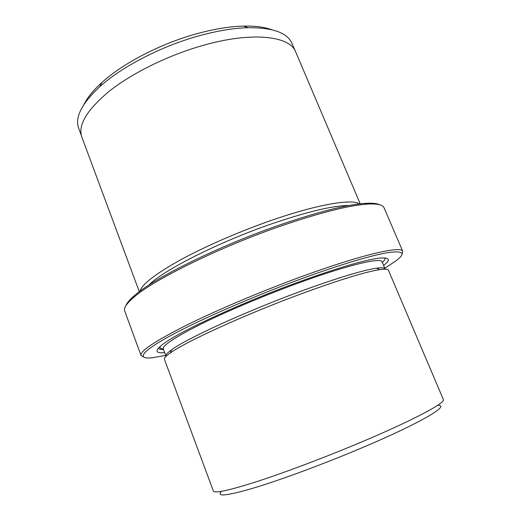 <?xml version="1.0" encoding="UTF-8"?>
<svg xmlns="http://www.w3.org/2000/svg" width="521" height="521" viewBox="0 0 521 521"><rect width="100%" height="100%" fill="white"/><g stroke="black" fill="none" stroke-linecap="round" stroke-linejoin="round"><path stroke-width="0.78" d="M384.798 268.237L396.488 260.487C406.061 253.056 403.117 250.451 387.657 252.665C371.506 255.355 340.5 264.531 303.189 278.129C253.786 296.13 199.113 320.018 169.898 335.993C140.54 352.046 136.789 359.321 151.891 357.823L165.711 355.426M143.405 356.924L141.035 355.446C139.7 351.362 154.49 341.457 185.404 325.742C216.235 310.392 261.776 291.102 302.909 276.123C362.486 254.359 401.789 245.567 402.74 251.304L402.036 254.001M125.808 305.814C126.824 302.942 130.029 299.249 135.427 294.756C155.753 277.139 220.995 245.059 281.353 224.414C318.885 211.669 346.804 204.649 365.117 203.353C372.131 202.91 376.989 203.385 379.698 204.779M402.74 251.304L384.055 207.788C382.831 204.74 377.165 203.516 367.051 204.134C348.595 205.476 320.356 212.607 282.343 225.534C221.184 246.479 155.056 278.943 134.555 296.657C126.792 303.157 123.51 307.937 124.714 310.991L141.035 355.446M294.938 50.394L291.981 43.438C287.468 32.81 272.874 27.561 248.211 27.691C233.525 28.095 216.99 30.843 198.599 35.942C160.996 46.343 121.562 66.883 99.674 86.799C81.66 103.653 74.666 117.492 78.691 128.316L81.322 135.408M438.487 405.41C449.669 405.605 419.939 423.241 363.495 447.168C326.433 462.928 283.873 478.779 256.143 487.285C228.367 495.543 216.638 497.106 220.95 491.98M213.382 491.056C214.6 493.641 229.683 490.294 258.637 481.007C287.286 471.635 327.605 456.357 362.909 441.417C414.358 419.692 445.963 402.596 443.351 399.542L388.425 270.223C387.956 269.051 385.084 268.849 379.816 269.618C365.56 271.838 339.913 279.712 302.87 293.232C246.589 313.889 185.43 341.828 170.276 352.997C165.919 356.064 163.972 358.188 164.441 359.36L213.382 491.056M84.011 104.356C87.437 97.492 93.409 90.192 101.934 82.455C122.884 63.341 160.377 43.784 196.202 33.898C213.727 29.059 229.52 26.454 243.581 26.089C255.095 25.848 264.447 27.053 271.649 29.69M301.171 291.128C246.27 311.232 186.655 338.572 171.728 349.695C167.41 352.769 165.489 354.905 165.965 356.097L163.32 348.998C162.324 345.573 174.756 337.334 200.618 324.277C226.309 311.551 263.854 295.661 297.953 283.19C347.624 264.961 381.307 257.14 382.121 261.926L385.078 268.901C384.602 267.709 381.737 267.475 376.488 268.211C362.427 270.334 337.321 277.973 301.171 291.128M383.619 265.469C391.343 259.438 389.604 257.035 378.409 258.266C363.345 260.331 337.054 268.126 299.542 281.653C242.024 302.525 179.589 331.467 163.503 343.788C154.522 350.587 154.906 353.525 164.662 352.606M382.355 262.48C384.498 260.48 385.332 258.957 384.856 257.908M349.037 205.502C333.87 205.45 308.738 211.337 273.642 223.157C219.914 241.444 162.852 270.406 148.589 285.267M359.366 203.9C352.424 198.657 318.429 204.147 273.115 219.79C240.865 230.881 205.886 246.055 180.8 259.712C155.453 273.857 141.849 284.355 139.986 291.206M360.206 203.802L295.713 51.97C290.073 35.956 252.151 31.26 202.526 45.555C168.374 55.252 132.718 72.797 109.833 90.771C87.007 109.657 77.675 125.092 81.836 137.075L139.302 291.714M158.573 347.963C158.944 349.044 160.598 349.578 163.529 349.558M171.025 350.197L171.533 350.145M160.019 346.55C159.7 347.95 160.8 348.751 163.307 348.959M135.427 294.756L134.555 296.657M101.934 82.455L99.674 86.799M171.728 349.695L170.276 352.997M376.488 268.211L379.816 269.618M243.581 26.089L248.211 27.691M365.117 203.353L367.051 204.134"/></g></svg>

